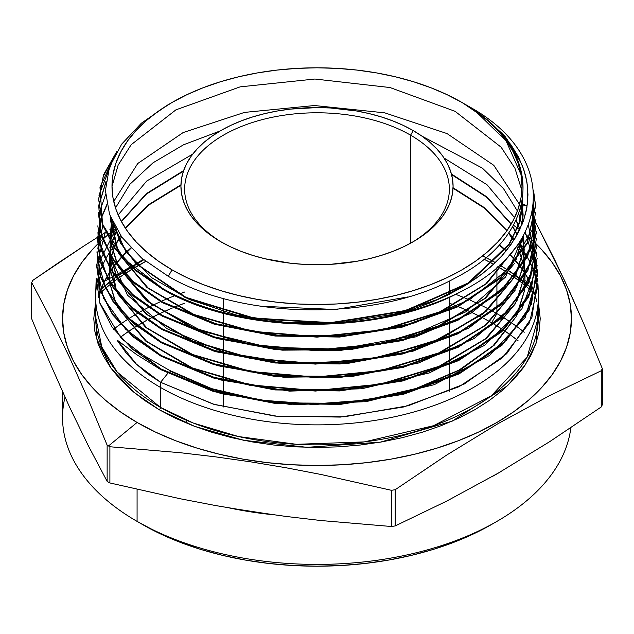 <?xml version="1.0" encoding="UTF-8"?>
<svg xmlns="http://www.w3.org/2000/svg" width="634" height="634" viewBox="0 0 634 634"><rect width="100%" height="100%" fill="white"/><g stroke="black" fill="none" stroke-linecap="round" stroke-linejoin="round"><path stroke-width="0.95" d="M187.307 423.472L186.285 420.191M410.586 135.169A132.355 76.413 0 0 0 224.071 134.788A132.355 76.413 0 0 0 222.114 242.473A132.355 76.413 180 0 1 184.645 189.201A132.355 76.413 180 0 1 266.351 118.606A132.355 76.413 180 0 1 410.586 135.169L410.586 243.194L410.586 135.169A132.355 76.413 180 0 1 449.355 189.201A132.355 76.413 180 0 1 411.886 242.473A132.355 76.413 0 0 0 410.586 135.169L413.225 130.604L410.586 135.169M220.775 241.713L220.775 241.713A136.08 78.568 180 0 1 220.775 130.604A136.08 78.568 180 0 1 413.225 130.604L422.189 136.318L430.145 142.507L437.008 149.125L442.722 156.091L447.224 163.35L450.465 170.831L452.422 178.455L453.08 186.158L452.422 193.853L450.465 201.485L447.224 208.966L442.722 216.226L437.008 223.192L430.145 229.801L422.189 235.999L413.225 241.713L403.327 246.888L392.604 251.484L381.145 255.447L369.075 258.743L356.498 261.335L330.338 264.346L303.662 264.346L290.451 263.213L264.925 258.743L252.855 255.447L241.395 251.484L230.673 246.888L220.775 241.713L211.811 235.999L203.855 229.801L196.992 223.192L191.278 216.226L186.776 208.966L183.535 201.485L181.578 193.853L180.92 186.158L181.578 178.455L183.535 170.831L186.776 163.35L191.278 156.091L196.992 149.125L203.855 142.507L211.811 136.318L220.775 130.604L230.673 125.421L241.395 120.832L252.855 116.87L264.925 113.573L277.502 110.974L290.451 109.103L317 107.59L330.338 107.97L356.498 110.974L369.075 113.573L381.145 116.87L392.604 120.832L403.327 125.421L413.225 130.604A136.08 78.568 180 0 1 413.225 241.713A136.08 78.568 180 0 1 220.775 241.713M223.414 406.965L223.414 394.253L223.414 406.965M223.414 393.468L223.414 380.749L223.414 393.468M223.414 379.972L223.414 367.252L223.414 379.972M223.414 366.468L223.414 353.756L223.414 366.468M223.414 352.972L223.414 340.252L223.414 352.972M223.414 339.475L223.414 326.756L223.414 339.475M223.414 324.671L223.414 313.251L223.414 324.671M223.414 312.467L223.414 311.674L223.414 312.467M223.414 311.167L223.414 298.4L223.414 311.167M62.552 391.741L62.552 417.505A254.448 146.906 0 0 0 137.079 521.386L142.349 524.429A246.991 142.602 0 0 0 491.651 524.429L473.693 533.828L454.221 542.165L433.434 549.361L411.521 555.344L388.697 560.06L365.184 563.46L341.211 565.512L317 566.194L292.789 565.512L268.816 563.46L245.303 560.06L222.479 555.344L200.566 549.361L179.779 542.165L160.307 533.828L137.079 521.386A254.448 146.906 0 0 0 406.093 555.115A254.448 146.906 0 0 0 570.83 427.776A254.448 146.906 180 0 1 496.929 521.386A254.448 146.906 180 0 1 137.079 521.386L137.079 489.393L137.079 521.386A254.448 146.906 180 0 1 137.071 521.386A254.448 146.906 180 0 1 65.001 397.161M496.921 313.632A254.448 146.906 180 0 1 502.294 316.826A254.448 146.906 0 0 0 496.921 313.632L496.921 308.647L496.921 313.632A254.448 146.906 0 0 0 493.331 311.595A254.448 146.906 180 0 1 496.921 313.632L491.651 322.761L496.921 313.632M502.81 317.143A254.448 146.906 180 0 1 510.624 322.191A254.448 146.906 0 0 0 502.81 317.143M511.083 322.508A254.448 146.906 180 0 1 517.923 327.366A254.448 146.906 0 0 0 511.083 322.508M518.311 327.659A254.448 146.906 180 0 1 524.223 332.256A254.448 146.906 0 0 0 518.311 327.659M518.176 340.862A246.991 142.602 0 0 0 511.551 335.743L518.176 340.862M511.123 335.426A246.991 142.602 0 0 0 503.554 330.14L511.123 335.426M503.039 329.791A246.991 142.602 0 0 0 494.425 324.394L503.039 329.791M493.862 324.053A246.991 142.602 0 0 0 491.651 322.761L493.862 324.053M538.361 317.055L527.187 357.156L491.302 395.838L433.498 425.723L364.344 441.898L296.49 444.307L238.535 436.557L193.457 423.1L160.473 407.424A221.361 127.806 0 0 1 95.639 317.055L101.805 347.004L117.25 372.134L160.473 407.424A1.862 1.078 -60 0 1 159.158 409.707L133.544 391.994L110.998 368.219L96.289 337.867L95.639 301.95L93.777 318.577L94.846 331.21L98.064 343.715L103.382 355.983L110.768 367.894L120.135 379.33L131.397 390.179L144.441 400.331L159.158 409.707A1.862 1.078 120 0 0 160.473 407.424A221.361 127.806 0 0 0 401.71 435.13A221.361 127.806 0 0 0 538.361 317.055L538.361 297.069A221.361 127.806 180 0 1 401.71 415.143A221.361 127.806 180 0 1 160.473 387.437L160.473 407.424L160.473 387.437A221.361 127.806 0 0 0 403.565 414.691A221.361 127.806 0 0 0 538.329 294.747L538.012 284.682M130.818 247.918L121.942 256.627A221.361 127.806 0 0 1 130.818 247.918M121.577 257.016L116.125 263.356A221.361 127.806 0 0 1 121.577 257.016M115.808 263.744L111.116 270.1A221.361 127.806 0 0 1 115.808 263.744M110.855 270.488L106.869 276.86A221.361 127.806 0 0 1 110.855 270.488M106.639 277.256L103.326 283.66A221.361 127.806 0 0 1 106.639 277.256M103.144 284.056L100.473 290.483A221.361 127.806 0 0 1 103.144 284.056M100.315 290.927L98.238 297.52A221.361 127.806 0 0 1 100.315 290.927M485.953 257.562A255.93 147.762 0 0 1 495.36 262.579L482.625 255.898M131.809 266.565A255.93 147.762 0 0 1 143.728 259.805L116.03 277.058A255.93 147.762 0 0 1 122.901 272.24M109.745 281.861A255.93 147.762 0 0 1 115.634 277.351L101.02 289.278A255.93 147.762 0 0 1 104.206 286.457M99.348 293.938L100.854 292.52A254.448 146.906 180 0 0 99.348 293.938M101.099 292.29L105.236 288.589A254.448 146.906 180 0 0 101.099 292.29M105.521 288.335L110.641 284.087A254.448 146.906 180 0 0 105.521 288.335M110.982 283.81L117.052 279.174A254.448 146.906 180 0 0 110.982 283.81M117.456 278.881L124.51 273.959A254.448 146.906 180 0 0 117.456 278.881M133.092 268.507A254.448 146.906 180 0 0 124.977 273.65L145.717 261.398A254.448 146.906 180 0 0 133.631 268.182M483.98 259.187L493.577 264.259A254.448 146.906 180 0 0 483.98 259.187M497.817 266.676A254.448 146.906 180 0 1 506.273 271.851L497.817 266.676M506.748 272.152A254.448 146.906 180 0 1 513.992 277.05L506.748 272.152M514.404 277.343A254.448 146.906 180 0 1 520.68 281.987L514.404 277.343M521.045 282.265A254.448 146.906 180 0 1 526.41 286.584L521.045 282.265M526.711 286.837A254.448 146.906 180 0 1 531.157 290.705L526.711 286.837M531.411 290.927A254.448 146.906 180 0 1 534.652 293.938L531.411 290.927M500.281 471.942A254.448 146.906 180 0 1 492.761 476.261M273.896 514.816A254.448 146.906 180 0 1 229.532 507.985L273.896 514.816M496.921 307.886L496.921 295.016L496.921 307.886M496.921 294.224L496.921 281.353L496.921 294.224M496.921 280.561L496.921 267.461L496.921 280.561M109.896 482.957A294.85 170.229 180 0 1 108.509 482.165A294.85 170.229 0 0 0 109.896 482.957L109.896 446.748L180.278 452.716L215.465 456.845L250.66 461.837L285.855 467.726L321.042 474.486L391.432 490.304A294.85 170.229 0 0 0 395.196 489.717L446.629 455.101L498.134 423.599L549.702 395.584L601.294 370.731A294.85 170.229 0 0 0 602.3 368.56L583.438 322.999L569.292 290.871L555.154 260.725L535.984 222.93L564.585 280.6L583.438 322.999L602.3 368.56A294.85 170.229 180 0 1 601.294 370.731L601.294 406.933L549.702 441.652L498.134 473.178L446.629 501.145L395.196 525.927A294.85 170.229 180 0 1 391.432 526.505L321.042 520.546L285.855 516.417L250.66 511.416L215.465 505.528L180.278 498.768L109.896 482.957L109.896 446.748A294.85 170.229 180 0 1 108.509 445.956A294.85 170.229 0 0 0 109.896 446.748L180.278 452.716L215.465 456.845L250.66 461.837L285.855 467.726L321.042 474.486L391.432 490.304L391.432 526.505A294.85 170.229 0 0 0 395.196 525.927L395.196 489.717A294.85 170.229 180 0 1 391.432 490.304L391.432 526.505L321.042 520.546L285.855 516.417L250.66 511.416L215.465 505.528L180.278 498.768L109.896 482.957M602.3 404.761A294.85 170.229 180 0 1 601.294 406.933A294.85 170.229 0 0 0 602.3 404.761L602.3 368.56L602.3 404.761M532.98 289.278A255.93 147.762 0 0 0 532.283 288.644L532.98 289.278M515.45 275.243A255.93 147.762 0 0 0 508.381 270.441L532.053 288.438A255.93 147.762 0 0 0 527.789 284.753M527.504 284.507A255.93 147.762 0 0 0 522.313 280.331M521.964 280.062A255.93 147.762 0 0 0 515.854 275.528M507.921 270.147A255.93 147.762 0 0 0 499.64 265.036L507.921 270.147M525.491 205.218L524.865 205.424L525.491 205.218A294.85 170.229 180 0 1 526.862 206.01A294.85 170.229 0 0 0 525.491 205.218A294.85 170.229 0 0 0 524.358 204.568A294.85 170.229 180 0 1 525.491 205.218M524.5 205.543L520.934 206.732L524.5 205.543M535.944 222.859L535.373 221.789L535.944 222.859M535.207 221.472L534.628 220.378L535.207 221.472M534.51 220.156L531.601 214.736L534.51 220.156M137.079 422.45L108.509 445.956A294.85 170.229 180 0 1 107.138 445.155L107.138 481.364A294.85 170.229 0 0 0 108.509 482.165A294.85 170.229 180 0 1 107.138 481.364L88.277 445.654L69.415 406.782L50.561 364.384L31.7 318.823L31.7 282.613A294.85 170.229 180 0 1 32.706 280.442A294.85 170.229 0 0 0 31.7 282.613L50.561 318.323L69.415 357.196L88.277 399.594L107.138 445.155A294.85 170.229 0 0 0 108.509 445.956L137.079 422.45L155.576 432.134L175.634 440.725L197.055 448.135L219.626 454.301L243.139 459.159L267.358 462.661L292.06 464.77L317 465.483L341.94 464.77L366.642 462.661L390.861 459.159L414.374 454.301L436.945 448.135L458.366 440.725L478.424 432.134L496.921 422.45L513.691 411.767L528.566 400.189L541.404 387.826L552.079 374.797L560.496 361.221L566.558 347.234L570.228 332.977L571.448 318.577L570.228 304.177L566.558 289.912L560.496 275.933L552.079 262.357L541.404 249.321L535.896 243.678A254.448 146.906 180 0 1 473.043 434.615A254.448 146.906 180 0 1 137.079 422.45A254.448 146.906 180 0 1 97.446 244.32L92.596 249.321L81.921 262.357L73.504 275.933L67.442 289.912L63.772 304.177L62.552 318.577L63.772 332.977L67.442 347.234L73.504 361.221L81.921 374.797L92.596 387.826L105.434 400.189L120.309 411.767L137.079 422.45M513.445 225.205A254.448 146.906 180 0 1 519.706 229.777L513.445 225.205M524.469 233.518A254.448 146.906 180 0 1 527.781 236.284L524.469 233.518M528.431 236.839A254.448 146.906 180 0 1 529.461 237.734L528.431 236.839M529.715 237.956A254.448 146.906 180 0 1 533.234 241.142L529.715 237.956M533.416 241.316A254.448 146.906 180 0 1 534.945 242.759L533.416 241.316M535.151 242.949A254.448 146.906 180 0 1 535.793 243.575L535.151 242.949M536.689 301.38A221.361 127.806 0 0 0 534.953 294.707L536.689 301.38M534.842 294.358A221.361 127.806 0 0 0 532.544 287.931L534.842 294.358M532.378 287.543A221.361 127.806 0 0 0 529.477 281.211L532.378 287.543M529.287 280.822A221.361 127.806 0 0 0 525.752 274.538L529.287 280.822M525.523 274.15A221.361 127.806 0 0 0 521.338 267.905L525.523 274.15M521.061 267.524A221.361 127.806 0 0 0 516.179 261.287L521.061 267.524M515.854 260.907A221.361 127.806 0 0 0 509.998 254.464L515.854 260.907M506.257 250.763A221.361 127.806 0 0 0 499.426 244.661L506.257 250.763M508.603 233.058A221.361 127.806 180 0 1 514.459 239.303A221.361 127.806 0 0 0 508.603 233.058M518.255 243.852A221.361 127.806 180 0 1 523.074 250.398A221.361 127.806 0 0 0 518.255 243.852M523.335 250.779A221.361 127.806 180 0 1 527.171 256.952A221.361 127.806 0 0 0 523.335 250.779M527.393 257.333A221.361 127.806 180 0 1 530.595 263.514A221.361 127.806 0 0 0 527.393 257.333M530.777 263.895A221.361 127.806 180 0 1 533.368 270.076A221.361 127.806 0 0 0 530.777 263.895M533.511 270.456A221.361 127.806 180 0 1 535.516 276.638A221.361 127.806 0 0 0 533.511 270.456M535.619 277.003A221.361 127.806 180 0 1 537.053 283.184A221.361 127.806 0 0 0 535.619 277.003M537.117 283.541A221.361 127.806 180 0 1 537.997 289.746A221.361 127.806 0 0 0 537.117 283.541M462.099 102.55L461.956 102.47A204.996 118.352 180 0 1 461.956 269.846A204.996 118.352 180 0 1 172.044 269.846L168.311 276.321C242.893 320.186 377.919 321.414 455.957 277.589C537.204 235.935 546.286 157.454 474.074 110.086L462.099 102.55L447.049 94.672L430.89 87.746L413.637 81.778L395.45 76.809L376.509 72.902L356.99 70.081L337.09 68.377L317 67.806L296.91 68.377L277.01 70.081L257.491 72.902L238.55 76.809L220.363 81.778L203.11 87.746L186.951 94.672L172.044 102.47A204.996 118.352 180 0 1 461.956 102.47L475.46 111.077L487.451 120.405L497.793 130.366L506.392 140.867L513.168 151.803L518.057 163.065L521.005 174.556L521.996 186.158L521.005 197.76L518.057 209.244L513.168 220.513L506.392 231.45L497.793 241.95L487.451 251.912L475.46 261.24L461.956 269.846L447.049 277.644L430.89 284.563L413.637 290.538L395.45 295.499L376.509 299.414L356.99 302.236L337.09 303.94L317 304.51L296.91 303.94L277.01 302.236L257.491 299.414L238.55 295.499L220.363 290.538L203.11 284.563L186.951 277.644L172.044 269.846A204.996 118.352 180 0 1 172.044 102.47L158.54 111.077L146.549 120.405L136.207 130.366L127.608 140.867L120.832 151.803L115.943 163.065L112.995 174.556L112.004 186.158L112.995 197.76L115.943 209.244L120.832 220.513L127.608 231.45L136.207 241.95L146.549 251.912L158.54 261.24L172.044 269.846L168.311 276.321L141.564 258.022L121.76 237.108L109.547 214.355L105.41 190.596L109.492 166.964L121.68 144.124L141.358 123.21L167.923 104.856M462.44 102.748L473.471 109.579L483.282 116.608L500.321 131.896C502.588 131.571 509.966 142.872 522.456 165.807L525.721 176.109L527.543 186.459L527.615 202.024L526.165 211.138L523.636 220.172L515.458 237.679L506.614 250.319L501.336 256.461L495.558 262.389L482.537 273.626L467.591 284.04L432.657 301.895L413.146 309.123L392.335 315.193C313.933 333.135 220.973 321.985 162.645 288.462L162.629 289.239C239.383 334.467 377.737 336.464 460.339 291.941A218.215 125.984 180 0 1 392.335 315.193A218.215 125.984 0 0 0 460.339 291.941C553.609 245.921 558.38 155.687 469.382 106.758L462.44 102.748M538.012 284.634L529.556 322.698L502.508 357.695L459.206 386.621L403.486 406.996L340.276 417.085L274.982 416.094L213.373 404.183L160.584 382.302L136.389 364.154L117.536 340.355L136.635 354.604L160.862 369.677L213.539 391.519L275.108 403.422L340.268 404.397L403.454 394.285L459 373.949L502.144 345.126L529.152 310.177L537.592 271.447L529.136 309.432L502.128 344.341L458.913 373.22L403.264 393.548L340.117 403.612L274.918 402.622L213.46 390.702L160.877 368.901L160.862 369.677L160.877 368.901L132.815 349.493L112.155 327.215L99.831 303.139L96.202 278.049M529.382 238.764L537.592 271.439M525.301 231.87L537.656 274.641L525.261 317.404L489.511 355.46L434.409 384.608L366.175 401.647L292.353 404.777L221.321 393.706L160.862 369.677L136.635 354.604L117.536 340.355L117.504 340.838L119.588 342.043L117.504 340.838L126.245 353.106L136.389 364.154L147.865 373.909L160.584 382.302L167.748 373.386L160.584 382.302L160.473 387.437L160.584 382.302L214.554 404.532L277.605 416.348L344.262 416.784L408.359 405.705L464.215 384.053L506.717 353.709L531.91 317.436L537.561 278.421M98.254 212.667L101.852 237.512L114.128 261.454L134.495 283.398L162.336 302.648L162.352 301.871L217.193 324.267L281.631 335.854L349.469 335.457L414.295 322.991L469.58 299.684L510.211 267.659L532.219 229.983L533.511 190.168L535.516 205.242L527.163 242.877L500.408 277.494L457.613 306.095L402.455 326.264L339.856 336.258L275.291 335.259L214.34 323.443L162.352 301.871L162.336 302.648L214.276 324.204L275.219 336.036L339.761 337.034L402.281 327.096L457.645 306.856L500.384 278.302L527.155 243.71L535.54 206.058L533.598 191.222M535.952 219.293L527.543 256.207L500.781 290.84L457.891 319.504L402.566 339.737L339.864 349.73L275.196 348.732L214.133 336.884L162.058 315.272L162.042 316.049L214.094 337.645L275.164 349.508L339.792 350.515L402.432 340.553L457.803 320.336L500.765 291.648L527.559 256.992L535.952 219.316M536.348 231.806L527.908 269.569L501.058 304.265L458.073 332.977L402.725 353.193L339.872 363.211L275.029 362.196L213.92 350.325L161.765 328.681L161.741 329.458L213.927 351.117L275.132 362.989L339.998 363.979L402.836 353.946L458.105 333.738L501.034 305.057L527.94 270.338L536.372 232.607M536.784 245.754L528.328 282.859L501.375 317.666L458.295 346.418L402.852 366.658L339.967 376.675L275.061 375.677L213.745 363.781L161.464 342.083L161.448 342.867L213.88 364.598L275.124 376.469L340.07 377.452L402.97 367.411L458.398 347.155L501.462 318.379L528.376 283.58L536.784 245.73M537.18 258.3L528.716 296.165L501.724 330.996L458.628 359.803L403.161 380.083L340.093 390.148L274.982 389.149L213.555 377.23L161.171 355.492L161.155 356.268L213.492 377.991L274.871 389.918L339.959 390.932L402.986 380.907L458.564 360.619L501.748 331.804L528.748 296.926L537.18 258.22M98.682 199.1L103.183 176.569L114.936 154.751L98.936 195.217M98.666 199.425L102.272 224.262L114.492 248.092L134.86 270.044L162.629 289.239L162.645 288.462L134.994 269.363L114.54 247.355L102.312 223.548L98.69 198.751L103.643 174.635L116.711 151.637L99.99 187.276L102.518 224.167L124.042 258.926L162.645 288.462C220.973 321.985 313.933 333.135 392.335 315.193L411.799 309.566L430.129 302.925L447.295 295.301L463.272 286.679L477.774 277.185L490.581 266.977L501.708 256.057L511.036 244.47L518.343 232.504L523.636 220.172L526.878 207.492L527.971 194.749L526.941 182.061L523.763 169.397L518.461 156.986L511.147 145.02L500.321 131.896L486.967 119.541L462.78 102.946L471.308 107.867M98.817 205.733L105.902 182.354L98.983 204.584M98.753 205.773L100.537 232.155L112.186 257.824L133.108 281.401L162.352 301.871L134.606 282.701L114.168 260.701L101.876 236.751L98.254 212.755M98.793 205.392L106.021 181.372L98.793 205.392M97.834 225.942L101.44 250.787L113.755 274.791L134.154 296.775L162.042 316.049L162.058 315.272L134.257 296.07L113.787 274.031L101.472 250.026L97.834 225.981M99.522 211.994L105.537 194.725L99.522 211.994M106.94 205.067L100.98 218.984L106.94 205.067M100.854 219.364L97.422 239.224L101.052 264.14L113.367 288.113L133.94 310.248L161.741 329.458L161.765 328.681L133.909 309.432L113.359 287.297L101.083 263.379L97.446 238.4M100.877 218.595L106.829 204.552L100.877 218.595M97.01 252.34L100.616 277.32L112.892 301.316L133.473 323.514L161.448 342.867L161.464 342.083L133.481 322.73L113.003 300.667L100.647 276.575L97.026 251.619M96.59 265.583L100.22 290.649L112.575 314.733L133.116 336.876L161.155 356.268L161.171 355.492L133.259 336.21L112.622 313.996L100.283 289.912L96.614 264.925M121.649 236.957A221.361 127.806 0 0 0 113.827 246.341A221.361 127.806 180 0 1 121.649 236.957M113.534 246.729A221.361 127.806 0 0 0 109.207 253.014A221.361 127.806 180 0 1 113.534 246.729M108.961 253.394A221.361 127.806 0 0 0 105.315 259.686A221.361 127.806 180 0 1 108.961 253.394M105.117 260.067A221.361 127.806 0 0 0 102.122 266.359A221.361 127.806 180 0 1 105.117 260.067M101.955 266.748A221.361 127.806 0 0 0 99.586 273.032A221.361 127.806 180 0 1 101.955 266.748M99.459 273.42A221.361 127.806 0 0 0 97.699 279.665A221.361 127.806 180 0 1 99.459 273.42M97.604 280.085A221.361 127.806 0 0 0 95.671 294.747A221.361 127.806 0 0 0 160.473 387.437A221.361 127.806 180 0 1 95.639 297.069A221.361 127.806 180 0 1 97.604 280.085M115.935 228.541L107.257 235.404A254.448 146.906 180 0 1 115.935 228.541M106.964 235.65L102.763 239.311A254.448 146.906 180 0 1 106.964 235.65M101.725 240.254L99.419 242.41A254.448 146.906 180 0 1 101.725 240.254M99.261 242.56L97.779 243.995A254.448 146.906 180 0 1 99.261 242.56M538.361 301.95L540.223 318.577L539.154 331.21L535.936 343.715L530.618 355.983L523.232 367.894L513.865 379.33L502.603 390.179L489.559 400.331L474.842 409.707L458.612 418.202L441.018 425.731L422.228 432.237L402.424 437.642L381.803 441.906L360.548 444.981L338.881 446.835L317 447.453L295.119 446.835L273.452 444.981L252.197 441.906L231.576 437.642L211.772 432.237L192.982 425.731L175.388 418.202L159.158 409.707L194.59 426.349L243.694 440.305L307.102 447.327L380.424 442.144L452.24 421.111L507.509 385.749L525.372 364.804L536.118 343.184L538.361 301.95M58.423 262.793L32.706 280.442L84.148 245.826L58.423 262.793M109.888 229.643L115 226.536L109.888 229.643M105.165 232.551L101.313 234.945L105.165 232.551M101.099 235.071L99.403 236.133L101.099 235.071M99.197 236.26L98.436 236.744L99.197 236.26M98.325 236.815L97.501 237.322L98.325 236.815M97.485 237.338L84.148 245.826L97.485 237.338M523.779 204.346L521.639 203.823L523.779 204.346M135.652 263.902L143.292 259.449L135.652 263.902M122.766 271.225L130.969 266.589L122.766 271.225M109.888 278.326L114.492 275.814L109.888 278.326M114.912 275.584L122.243 271.518L114.912 275.584M104.721 281.108L107.835 279.435L104.721 281.108M131.286 266.882A255.93 147.762 0 0 0 123.353 271.938M109.413 282.122A255.93 147.762 0 0 0 104.483 286.211M395.196 525.927L395.196 489.717L446.629 455.101L498.134 423.599L549.702 395.584L601.294 370.731L601.294 406.933L549.702 441.652L498.134 473.178L446.629 501.145L395.196 525.927M31.7 318.823L31.7 282.613L50.561 318.323L69.415 357.196L88.277 399.594L107.138 445.155L107.138 481.364L88.277 445.654L69.415 406.782L50.561 364.384L31.7 318.823M492.761 311.278A254.448 146.906 0 0 0 482.537 305.945A254.448 146.906 180 0 1 492.761 311.278M481.864 305.604A254.448 146.906 0 0 0 470.103 300.167A254.448 146.906 180 0 1 481.864 305.604M469.319 299.834A254.448 146.906 0 0 0 455.616 294.311A254.448 146.906 180 0 1 469.319 299.834M451.939 292.963A254.448 146.906 0 0 0 449.355 292.036A254.448 146.906 180 0 1 451.939 292.963M184.645 292.036A254.448 146.906 0 0 0 179.026 294.073A254.448 146.906 180 0 1 184.645 292.036M174.905 295.642A254.448 146.906 0 0 0 161.337 301.301A254.448 146.906 180 0 1 174.905 295.642M160.568 301.641A254.448 146.906 0 0 0 148.95 307.197A254.448 146.906 180 0 1 160.568 301.641M148.293 307.538A254.448 146.906 0 0 0 138.212 312.974A254.448 146.906 180 0 1 148.293 307.538M137.633 313.307A254.448 146.906 0 0 0 128.861 318.601A254.448 146.906 180 0 1 137.633 313.307M128.353 318.918A254.448 146.906 0 0 0 120.706 324.029A254.448 146.906 180 0 1 128.353 318.918M120.262 324.346A254.448 146.906 0 0 0 113.621 329.22A254.448 146.906 180 0 1 120.262 324.346M120.309 337.343L127.696 332.002A246.991 142.602 0 0 0 120.309 337.343M128.187 331.661L136.651 326.161A246.991 142.602 0 0 0 128.187 331.661M137.213 325.821L146.906 320.202A246.991 142.602 0 0 0 137.213 325.821M147.54 319.853L158.706 314.131A246.991 142.602 0 0 0 147.54 319.853M159.443 313.775L172.416 307.981A246.991 142.602 0 0 0 162.954 312.126M173.288 307.617L184.645 303.195A246.991 142.602 0 0 0 173.288 307.617M449.355 303.195L457.32 306.246A246.991 142.602 0 0 0 449.355 303.195M458.184 306.587L471.316 312.253A246.991 142.602 0 0 0 458.184 306.587M472.061 312.602L483.362 318.197A246.991 142.602 0 0 0 472.061 312.602M484.004 318.53L491.651 322.761A246.991 142.602 0 0 0 484.004 318.53M169.69 370.462L211.811 388.682L260.78 400.125L313.402 404.024L366.254 400.086L415.888 388.523L459.064 370.074L492.975 345.887L515.402 317.523L492.975 345.887L459.064 370.074L415.888 388.523L366.254 400.086L313.402 404.024L260.78 400.125L211.811 388.682L169.69 370.462L131.706 348.534L169.69 370.462M516.599 315.233L524.413 290.887L516.599 315.233M524.556 289.833L525.015 275.853L524.556 289.833M524.968 275.132L523.407 264.624L524.968 275.132M523.272 264.029L520.625 255.082L523.272 264.029M520.435 254.559L516.726 246.024L520.435 254.559M513.714 240.484L508.737 232.852L513.714 240.484M507.034 230.546L484.027 207.421L453.056 187.727M180.944 184.795L148.697 204.592L125.302 228.089M120.444 235.277L114.405 247.173L120.444 235.277M114.199 247.68L111.299 256.453L114.199 247.68M111.156 257.024L109.357 267.255L111.156 257.024M109.294 267.952L109.476 281.425L109.294 267.952M109.595 282.431L116.759 305.628L109.595 282.431M117.853 307.767L146.533 341.282L192.276 367.91L250.485 384.917L315.352 390.544L380.36 384.156L439.021 366.325L485.454 338.778L515.006 304.201L485.454 338.778L439.021 366.325L380.36 384.156L315.352 390.544L250.485 384.917L192.276 367.91L146.533 341.282L117.853 307.767M516.203 301.919L524.009 277.589L516.203 301.919M524.152 276.535L524.603 262.587L524.152 276.535M524.548 261.866L522.987 251.365L524.548 261.866M522.852 250.779L519.983 241.253L522.852 250.779M517.201 234.643L512.771 226.401L517.201 234.643M511.258 223.968L486.722 196.786L451.44 173.993M183.614 170.594L146.422 193.576L121.292 221.385M116.767 229.611L111.727 243.194L116.767 229.611M111.576 243.773L109.777 253.988L111.576 243.773M109.714 254.686L109.888 268.127L109.714 254.686M110.007 269.133L117.147 292.298L110.007 269.133M118.241 294.445L146.866 327.905L192.522 354.485L250.636 371.461L315.383 377.072L380.273 370.684L438.823 352.876L485.153 325.369L514.642 290.847L485.153 325.369L438.823 352.876L380.273 370.684L315.383 377.072L250.636 371.461L192.522 354.485L146.866 327.905L118.241 294.445M515.807 288.613L523.597 264.307L515.807 288.613M523.739 263.253L524.183 249.328L523.739 263.253M524.128 248.607L522.376 237.322L524.128 248.607M519.983 229.183L516.092 219.998L519.983 229.183M113.866 224.381L110.197 240.722L113.866 224.381M110.134 241.427L110.3 254.844L110.134 241.427M110.419 255.851L117.544 278.984L110.419 255.851M118.645 281.139L147.207 314.527L192.768 341.052L250.755 357.996L315.375 363.591L380.138 357.219L438.569 339.452L484.812 311.999L514.237 277.549L484.812 311.999L438.569 339.452L380.138 357.219L315.375 363.591L250.755 357.996L192.768 341.052L147.207 314.527L118.645 281.139M515.41 275.299L523.185 251.032L515.41 275.299M523.327 249.978L523.684 234.992L523.327 249.978M522.044 224.452L518.723 213.698L522.044 224.452M220.283 130.889L183.575 144.766L153 162.819L129.954 184.209L115.499 207.928M111.782 220.014L110.712 241.57L110.284 234.089L111.782 220.014M110.831 242.576L117.932 265.67L110.831 242.576M513.857 264.212L484.495 298.606L438.348 326.011L380.028 343.755L315.383 350.119L250.89 344.531L193.005 327.619L147.532 301.142L119.033 267.817L151.074 303.916L202.912 331.527L268.356 347.258L339.586 349.152L408.106 336.9L465.744 311.873L505.615 276.979L522.963 236.292L515.022 261.969M523.232 221.329L520.696 207.603L523.232 221.329M110.784 217.628L118.32 252.34L110.704 220.854L110.784 217.628M119.422 254.488L148.079 287.931L193.853 314.44L252.102 331.265L316.913 336.63L381.723 329.926L439.956 311.769L485.723 283.929L514.372 249.17L485.723 283.929L439.956 311.769L381.723 329.926L316.913 336.63L252.102 331.265L193.853 314.44L148.079 287.931L119.422 254.488M522.527 223.223L522.02 202.016L523.09 214.316L522.527 223.223M112.686 221.979L121.142 243.591L136.643 263.879L186.325 297.6L254.622 318.22L331.796 322.69L406.846 310.256L469.065 282.59L509.577 243.519L519.753 221.377L522.622 198.513L522.67 201.081L519.024 223.747L508.206 245.62L466.838 284.016L404.381 310.969L329.617 322.793L253.061 317.951L185.477 297.211L136.381 263.609L121.062 243.448L112.686 221.979M521.861 190.39L514.935 168.24L501.137 147.207L455.061 111.307L389.997 87.532L314.9 79.028L240.112 86.866L175.927 109.848L131.175 144.703L118.138 165.094L112.004 186.523M521.037 174.707L506.098 140.914L475.326 110.974M474.074 110.086C546.286 157.454 537.204 235.935 455.957 277.589C377.919 321.414 242.893 320.186 168.311 276.321M469.382 106.758C558.38 155.687 553.609 245.921 460.339 291.941C377.737 336.464 239.383 334.467 162.629 289.239L134.836 270.021L114.453 248.037L102.24 224.174L98.674 199.314M535.548 206.24L527.084 243.86L500.258 278.421L457.494 306.935L402.138 327.128L339.642 337.042L275.14 336.028L214.244 324.196L162.336 302.648L134.463 283.374L114.088 261.39L101.82 237.417L98.254 212.541M533.574 202.618L533.043 242.679L511.511 280.751L471.007 313.22L415.397 336.947L350.42 349.619L282.17 350.158L217.248 338.564L162.042 316.049L134.131 296.752L113.724 274.752L101.416 250.715L97.842 225.847M534.787 219.309L532.536 258.989L509.728 296.466L468.645 328.15L413.091 351.141L348.375 363.298L280.68 363.512L216.424 351.838L161.741 329.458L132.34 308.869L111.267 285.046L99.633 259.219L97.937 232.623M533.535 225.902L534.581 266.518L514.047 305.366L473.986 338.611L418.408 363.044L352.773 376.334L283.549 377.23L217.676 365.699L161.448 342.867L133.536 323.57L112.979 301.443L100.679 277.518L97.002 252.609M528.344 224.999L537.014 267.176L521.925 308.75L484.645 345.316L429.305 372.935L361.824 388.753L289.445 391.123L220.061 379.861L161.155 356.268L133.085 336.852L112.535 314.678L100.196 290.562L96.598 265.464M169.69 370.977L212.089 389.284L261.406 400.736L314.377 404.532L367.522 400.403L417.315 388.571L460.482 369.788L494.179 345.261L516.171 316.572L494.179 345.261L460.482 369.788L417.315 388.571L367.522 400.403L314.377 404.532L261.406 400.736L212.089 389.284L169.69 370.977M517.265 314.377L524.508 290.729L517.265 314.377M524.643 289.698L524.984 275.909L524.643 289.698M524.936 275.196L523.327 264.758L524.936 275.196M523.185 264.172L520.506 255.264L523.185 264.172M520.316 254.741L516.575 246.23L520.316 254.741M513.564 240.73L508.563 233.114L513.564 240.73M120.611 235.515L114.54 247.355L120.611 235.515M114.334 247.87L111.394 256.604L114.334 247.87M109.333 268.024L109.405 281.306L111.243 257.174L109.405 267.334M109.516 282.304L116.133 304.835L109.516 282.304M117.139 306.896L145.455 340.91L191.27 367.997L249.907 385.321L315.383 391.051L381.002 384.537L440.083 366.373L486.587 338.35L515.783 303.25L486.587 338.35L440.083 366.373L381.002 384.537L315.383 391.051L249.907 385.321L191.27 367.997L145.455 340.91L117.139 306.896M516.876 301.063L524.096 277.43L516.876 301.063M524.231 276.4L524.572 262.642L524.231 276.4M524.516 261.921L522.899 251.5L524.516 261.921M522.765 250.913L519.864 241.435L522.765 250.913M517.067 234.873L512.621 226.663L517.067 234.873M116.902 229.833L111.822 243.345L116.902 229.833M111.671 243.916L109.825 254.06L111.671 243.916M109.928 269.006L116.521 291.513L109.753 254.757L109.817 268.016M117.528 293.574L145.788 327.524L191.516 354.564L250.05 371.857L315.399 377.579L380.907 371.064L439.877 352.924L486.286 324.941L515.402 289.904L486.286 324.941L439.877 352.924L380.907 371.064L315.399 377.579L250.05 371.857L191.516 354.564L145.788 327.524L117.528 293.574M516.48 287.757L523.684 264.156L516.48 287.757M523.819 263.118L524.152 249.384L523.819 263.118M524.096 248.663L522.289 237.473L524.096 248.663M519.88 229.405L515.965 220.267L519.88 229.405M113.969 224.587L110.245 240.801L113.969 224.587M110.173 241.491L110.229 254.733L110.173 241.491M117.924 280.26L146.121 314.147L191.761 341.132L250.176 358.392L315.399 364.098L380.772 357.608L439.624 339.499L485.945 311.571L515.006 276.606L482.712 314.195L430.597 343.24L364.891 360.35L293.447 363.559L224.801 352.575L167.162 328.792L127.426 295.135L110.34 255.724L116.918 278.199M516.084 274.443L523.272 250.874L516.084 274.443M523.407 249.844L523.644 235.063L523.407 249.844M521.972 224.642L518.62 213.959L521.972 224.642M111.861 220.18L110.284 234.604L110.641 241.459L111.861 220.18M110.752 242.45L117.306 264.885L110.752 242.45M118.312 266.946L146.454 300.77L191.999 327.707L250.303 344.928L315.407 350.626L380.654 344.135L439.394 326.066L485.62 298.178L514.618 263.268L485.62 298.178L439.394 326.066L380.654 344.135L315.407 350.626L250.303 344.928L191.999 327.707L146.454 300.77L118.312 266.946M515.696 261.121L523.042 236.157L515.696 261.121L509.784 254.717M523.193 221.432L520.625 207.857L523.193 221.432M110.807 217.692L110.704 221.361L117.694 251.555L110.807 217.692M118.701 253.624L146.993 287.559L192.847 314.527L251.516 331.669L316.937 337.137L382.35 330.306L441.002 311.817L486.825 283.501L515.093 248.227L486.825 283.501L441.002 311.817L382.35 330.306L316.937 337.137L251.516 331.669L192.847 314.527L146.993 287.559L118.701 253.624M522.622 222.986L523.09 214.823L521.972 202.254L522.622 222.986M468.74 283.311L508.714 245.366L519.151 223.85L522.67 201.588L522.606 198.616L519.84 221.567L509.72 243.813L469.136 283.057L406.671 310.818L331.32 323.221L253.885 318.601L185.5 297.734L135.993 263.72L120.682 243.29L112.487 221.567L125.659 251.207L151.954 277.835L189.574 299.581L235.935 314.924L287.852 322.769L341.758 322.54L393.952 314.218L440.86 298.337M260.685 306.238L335.655 309.503L408.098 296.894L335.655 309.503L260.685 306.238M113.716 201.438L137.768 163.485L183.163 132.546L244.502 112.4L314.488 105.529L384.79 112.852L447.033 133.576L493.807 165.323L519.547 204.41M421.982 136.167L482.339 168.105L503.475 188.575L517.415 211.043M118.162 214.942L146.716 181.031L192.768 154.102M444.054 158.024L487.015 184.732L514.61 217.644M121.443 221.654L146.47 194.044L183.408 171.204M451.59 174.58L486.65 197.237L511.099 224.23M125.484 228.359L148.832 205.004L180.928 185.31M453.033 188.227L483.885 207.817L506.843 230.808M116.054 228.398L97.89 264.806L99.681 302.672L121.3 338.429L160.877 368.901L214.641 391.051L277.541 402.883L344.088 403.311L408.137 392.264L463.922 370.652L506.336 340.371L531.506 304.146L537.141 265.194M105.339 232.21L96.606 265.21L103.54 298.297L125.587 329.149L161.171 355.492L214.736 377.579L277.605 389.411L344.064 389.847L408.042 378.791L463.692 357.204L505.972 326.986L531.11 290.832L536.721 252.007M102.716 225.601L97.057 257.032L105.458 288.201L127.363 317.182L161.464 342.083L214.926 364.13L277.692 375.938L343.969 376.374L407.765 365.358L463.351 343.826L505.607 313.664L530.698 277.565L536.309 238.749M100.758 218.976L97.874 248.75L107.55 278.112L129.296 305.311L161.765 328.681L215.108 350.673L277.66 362.458L343.842 362.91L407.599 351.91L463.097 330.401L505.282 300.278L530.301 264.243L535.896 225.522M99.443 212.374L99.039 240.524L109.825 268.031L131.183 293.36L162.058 315.272L215.298 337.233L277.795 348.985L343.818 349.437L407.456 338.445L462.899 316.937L504.973 286.869L529.905 250.921L535.476 212.287M496.929 521.386L491.651 524.429M131.087 248.203L122.156 256.857M121.791 257.253L116.291 263.57M115.974 263.958L111.243 270.29M110.974 270.678L106.956 277.034M106.734 277.423L103.39 283.802M103.199 284.198L100.513 290.602M100.346 291.038L98.254 297.608M166.465 105.688L172.044 102.47M535.54 206.058L535.516 205.289M536.372 232.519L536.348 231.759M98.666 199.52L98.69 198.751M97.422 239.216L97.446 238.447M97.002 252.443L97.026 251.682M96.59 265.678L96.614 264.909M95.671 294.747L96.194 278.144M95.639 317.055L95.639 297.069M536.681 301.451L534.93 294.81M534.819 294.453L532.497 288.058M532.33 287.67L529.414 281.369M529.216 280.981L525.657 274.72M525.42 274.332L521.203 268.111M520.926 267.73L516.005 261.517M506.027 251.048L499.148 244.962M449.355 280.989L449.355 294.279M449.355 297.259L449.355 310.018M449.355 310.779L449.355 323.546M449.355 324.339L449.355 337.098M449.355 337.882L449.355 350.634M449.355 351.418L449.355 364.17M449.355 364.962L449.355 377.713M449.355 378.498L449.355 391.249M522.67 201.081L522.67 201.588M523.09 214.316L523.09 214.823M110.704 220.854L110.704 221.361M110.284 234.089L110.284 234.604M523.922 240.785L523.922 241.292M109.872 247.323L109.872 247.839M524.334 254.02L524.334 254.527M109.452 260.566L109.452 261.073M524.754 267.255L524.754 267.762M109.04 273.801L109.04 274.308M525.166 280.49L525.166 281.005"/></g></svg>
